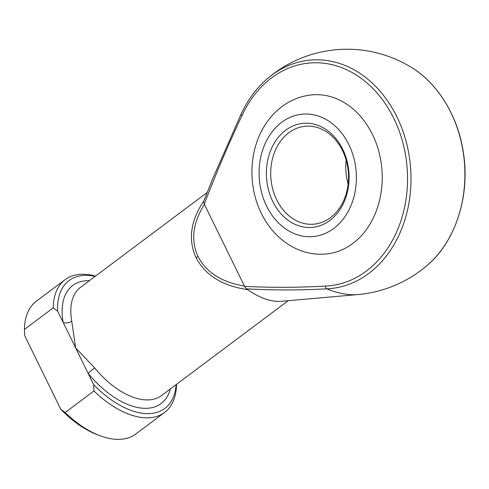 <?xml version="1.0" encoding="UTF-8"?>
<svg xmlns="http://www.w3.org/2000/svg" width="489" height="489" viewBox="0 0 489 489"><rect width="100%" height="100%" fill="white"/><g stroke="black" fill="none" stroke-linecap="round" stroke-linejoin="round"><path stroke-width="0.73" d="M342.679 149.2A52.225 41.265 85.3 0 1 329.843 220.49A52.225 41.265 85.3 0 1 272.795 201.529A52.225 41.265 85.3 0 1 285.631 130.239A52.225 41.265 85.3 0 1 342.679 149.2M276.725 199.836A49.157 38.839 -94.7 0 0 313.626 224.2A49.157 38.839 -94.7 0 0 342.502 150.588A49.157 38.839 -94.7 0 0 305.601 126.223A49.157 38.839 -94.7 0 0 276.725 199.836M312.477 94.835A79.878 63.118 85.3 0 1 372.441 134.432A79.878 63.118 85.3 0 1 325.521 254.054C313.749 254.928 302.563 252.44 291.964 246.603C278.767 239.078 268.559 227.984 261.334 213.332C248.027 186.688 248.883 151.694 263.828 127.012C268.216 119.616 273.614 113.314 280.02 108.093C289.653 100.337 300.472 95.917 312.477 94.835M247.697 289.647A67.586 37.103 -126.8 0 0 281.383 301.31L357.96 294.549A110.343 60.581 -126.8 0 1 357.667 294.574A110.343 60.581 -126.8 0 1 326.823 288.828C300.13 290.307 273.333 290.313 246.419 288.852L247.697 289.647C222.568 285.986 205.356 275.344 196.065 257.721C187.868 239.641 190.533 220.594 204.066 200.588A67.586 37.103 -126.8 0 1 204.677 198.864L207.684 191.199M207.171 192.501L80.526 287.318A67.586 37.103 53.2 0 0 71.755 321.181L75.636 347.881L94.621 367.862A6.143 0.403 -39.3 0 0 88.112 373.345L57.616 311.102L53.228 307.874L24.45 329.421L24.731 335.723L60.77 409.287L65.159 412.514A82.947 45.538 53.2 0 0 99.634 435.583A82.947 45.538 53.2 0 0 135.808 433.987L164.585 412.441A82.947 45.538 -126.8 0 1 93.937 390.974L65.159 412.514M244.451 286.077L244.579 286.377C271.584 287.703 298.547 287.599 325.46 286.065A111.828 88.362 -94.7 0 0 393.822 118.424A111.828 88.362 -94.7 0 0 241.969 115.648C228.406 144.426 215.838 173.913 204.28 204.115L244.451 286.077C221.835 282.306 206.376 272.477 198.069 256.591A3.075 0.837 153.9 0 0 196.065 257.721M204.066 200.588L211.975 180.447L241.059 114.212A3.075 1.094 -155.3 0 0 241.969 115.648M53.228 307.874A82.947 45.538 -126.8 0 1 65.153 279.641L36.375 301.181A82.947 45.538 53.2 0 0 24.45 329.421M65.153 279.641A82.947 45.538 -126.8 0 1 95.496 276.114M93.937 390.974L93.656 384.666L88.112 373.345A73.735 40.477 -126.8 0 0 170.38 388.908M93.656 384.666A79.878 43.851 53.2 0 0 176.138 384.599M176.511 384.323A82.947 45.538 -126.8 0 1 164.585 412.441M95.123 276.389A79.878 43.851 53.2 0 0 57.616 311.102M99.634 435.583L97.079 434.599A79.878 43.851 -126.8 0 1 60.77 409.287M204.433 204.396C192.752 222.929 190.624 240.331 198.069 256.591M71.755 321.181A6.143 3.478 -10 0 1 63.167 322.422A73.735 40.477 -126.8 0 1 89.365 280.698M348.131 184.127A49.157 38.839 85.3 0 1 346.163 160.147M204.28 204.115L203.717 201.682M246.419 288.852L244.579 286.377M357.96 294.549A122.886 122.886 0 0 0 427.013 265.533A114.695 90.63 -94.7 0 0 464.422 162.531A114.695 90.63 -94.7 0 0 410.748 66.987A122.886 122.886 0 0 0 267.281 78.741A114.695 90.63 85.3 0 1 396.94 116.889A114.695 90.63 85.3 0 1 326.823 288.828A3.075 1.883 -92.5 0 1 325.46 286.065M348.846 144.585A61.443 48.552 -94.7 0 0 281.731 122.274A61.443 48.552 -94.7 0 0 266.627 206.144A61.443 48.552 -94.7 0 0 333.742 228.455A61.443 48.552 -94.7 0 0 348.846 144.585M94.621 367.862A67.586 37.103 53.2 0 0 161.541 395.528L288.186 300.711M427.013 265.533C455.235 241.957 469.972 196.884 463.633 154.279C458.658 117.158 438.242 83.326 410.748 66.987M267.281 78.741C256.401 88.106 247.66 99.927 241.059 114.212"/></g></svg>
